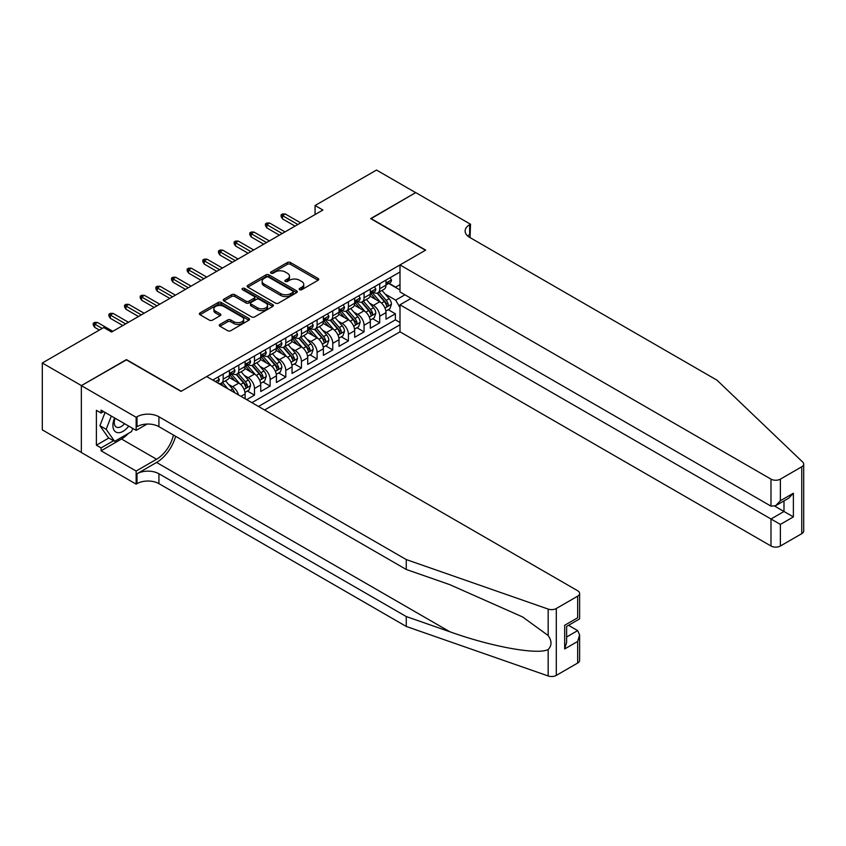 <?xml version="1.0" encoding="UTF-8"?>
<svg xmlns="http://www.w3.org/2000/svg" width="846" height="846" viewBox="0 0 846 846"><rect width="100%" height="100%" fill="white"/><g stroke="black" fill="none" stroke-linecap="round" stroke-linejoin="round"><path stroke-width="1.27" d="M299.621 289.681A1.523 0.878 0 0 0 301.768 289.681L318.096 280.259A2.168 1.258 0 0 0 318.731 279.37A2.168 1.258 0 0 0 318.096 278.482L290.432 262.514A2.168 1.258 0 0 0 287.365 262.514L271.037 271.936A1.523 0.878 0 0 0 270.593 272.56A1.523 0.878 0 0 0 271.037 273.184A1.523 0.878 0 0 0 273.184 273.184L275.299 271.957A6.958 4.019 0 0 1 285.134 271.957L287.439 273.29A6.958 4.019 0 0 1 289.48 276.134A6.958 4.019 0 0 1 287.439 278.969L285.324 280.185A1.523 0.878 0 0 0 284.88 280.809A1.523 0.878 0 0 0 285.324 281.432A1.523 0.878 0 0 0 287.481 281.432L289.596 280.216A6.958 4.019 0 0 1 299.421 280.216L301.726 281.538A6.958 4.019 0 0 1 303.767 284.383A6.958 4.019 0 0 1 301.726 287.217L299.621 288.444A1.523 0.878 0 0 0 299.177 289.057A1.523 0.878 0 0 0 299.621 289.681L299.621 288.444M219.907 324.43A2.168 1.258 0 0 0 219.273 325.319A2.168 1.258 0 0 0 219.907 326.207L227.669 330.691A2.168 1.258 0 0 0 230.746 330.691L248.872 320.222A2.168 1.258 0 0 0 249.507 319.333A2.168 1.258 0 0 0 248.872 318.445L221.218 302.477A2.168 1.258 0 0 0 218.141 302.477L200.016 312.946A2.168 1.258 0 0 0 199.37 313.834A2.168 1.258 0 0 0 200.016 314.723L209.385 320.137A2.168 1.258 0 0 0 212.462 320.137L220.214 315.653A2.168 1.258 0 0 0 220.848 314.765A2.168 1.258 0 0 0 220.214 313.877L215.571 311.191A5.816 3.352 0 0 1 213.869 308.822A5.816 3.352 0 0 1 217.454 305.723A5.816 3.352 0 0 1 223.788 306.453L241.998 316.964A5.816 3.352 0 0 1 243.701 319.333A5.816 3.352 0 0 1 240.116 322.432A5.816 3.352 0 0 1 233.782 321.702L230.746 319.957A2.168 1.258 0 0 0 227.669 319.957L219.907 324.43L219.907 326.207M126.445 359.878L81.438 385.596L42.3 362.997L42.3 429.874L81.353 452.43M126.445 359.603L181.234 391.243L425.432 250.247L370.643 218.617L415.65 192.634L376.512 170.046L315.072 205.515L315.072 214.556M42.3 362.997L103.741 327.529L111.566 332.044L322.897 210.03L315.072 205.515M275.458 303.101A2.168 1.258 0 0 0 278.524 303.101L296.66 292.631A2.168 1.258 0 0 0 297.295 291.743A2.168 1.258 0 0 0 296.66 290.855L269.007 274.887A2.168 1.258 0 0 0 265.93 274.887L247.793 285.356A2.168 1.258 0 0 0 247.159 286.244A2.168 1.258 0 0 0 247.793 287.132L275.458 303.101M243.109 290.009A1.523 0.878 0 0 1 244.653 290.22L244.653 288.423L272.772 304.655A2.168 1.258 0 0 1 273.406 305.543A2.168 1.258 0 0 1 272.772 306.421L254.635 316.89A2.168 1.258 0 0 1 251.558 316.89L223.904 300.922L223.904 299.156A2.168 1.258 0 0 0 223.27 300.034A2.168 1.258 0 0 0 223.904 300.922M223.904 299.156L231.667 294.672A2.168 1.258 0 0 1 234.733 294.672L245.953 301.144A2.168 1.258 0 0 0 249.031 301.144L254.17 298.173A2.168 1.258 0 0 0 254.815 297.284A2.168 1.258 0 0 0 254.17 296.407L242.495 289.66A1.523 0.878 0 0 1 242.051 289.036A1.523 0.878 0 0 1 242.992 288.232A1.523 0.878 0 0 1 244.653 288.423M246.662 399.65L254.487 395.124L247.37 391.011M244.293 375.413L248.227 377.686A8.851 5.108 60 0 1 254.487 388.526L260.748 384.919L260.748 391.508L270.149 386.093L263.021 381.98M259.955 366.381L263.878 368.645A8.851 5.108 60 0 1 270.149 379.494L276.409 375.878L276.409 382.477L285.8 377.052L278.672 372.938M275.606 357.34L279.54 359.613A8.851 5.108 60 0 1 285.8 370.453L292.06 366.836L292.06 373.435L301.451 368.01L294.334 363.907M291.257 348.298L295.191 350.572A8.851 5.108 60 0 1 301.451 361.411L307.711 357.805L307.711 364.404L317.102 358.979L309.985 354.865M306.918 339.267L310.842 341.53A8.851 5.108 60 0 1 317.102 352.38L323.373 348.764L323.373 355.362L332.764 349.937L325.636 345.824M322.569 330.226L326.503 332.499A8.851 5.108 60 0 1 332.764 343.339L339.024 339.722L339.024 346.321L348.415 340.896L341.287 336.793M338.22 321.184L342.154 323.458A8.851 5.108 60 0 1 348.415 334.307L354.675 330.691L354.675 337.29L364.066 331.865L356.949 327.751M353.871 312.153L357.805 314.416A8.851 5.108 60 0 1 364.066 325.266L370.326 321.649L370.326 328.248L379.727 322.823L379.727 316.224A8.851 5.108 -120 0 0 373.456 305.385L369.533 303.111M372.6 318.709L379.727 322.823M245.097 398.741L245.097 393.95A8.851 5.108 -120 0 0 238.836 383.111L229.16 377.517M238.466 394.913A8.851 5.108 60 0 0 232.576 386.717L228.642 384.454M260.748 384.919A8.851 5.108 -120 0 0 254.487 374.069L244.811 368.475M276.409 375.878A8.851 5.108 -120 0 0 270.149 365.028L260.462 359.444M292.06 366.836A8.851 5.108 -120 0 0 285.8 355.997L276.113 350.403M307.711 357.805A8.851 5.108 -120 0 0 301.451 346.955L291.775 341.372M323.373 348.764A8.851 5.108 -120 0 0 317.102 337.914L307.426 332.33M339.024 339.722A8.851 5.108 -120 0 0 332.764 328.883L323.077 323.288M354.675 330.691A8.851 5.108 -120 0 0 348.415 319.841L338.738 314.257M370.326 321.649A8.851 5.108 -120 0 0 364.066 310.81L354.389 305.216M264.587 409.993L399.999 331.822L770.992 546.008L770.992 518.989L783.988 511.492L783.988 500.895M258.485 406.471L399.999 324.769M399.999 271.989L212.769 380.076M232.491 373.657L232.576 373.71A8.851 5.108 60 0 0 237.007 374.144L243.267 370.527A8.851 5.108 -120 0 0 245.097 366.477L245.097 361.411M248.142 364.626L248.227 364.668A8.851 5.108 60 0 0 252.658 365.112L258.918 361.496A8.851 5.108 -120 0 0 260.748 357.435L260.748 352.38M263.804 355.584L263.878 355.627A8.851 5.108 60 0 0 268.309 356.071L274.569 352.454A8.851 5.108 -120 0 0 276.409 348.404L276.409 343.339M279.455 346.543L279.54 346.596A8.851 5.108 60 0 0 283.96 347.029L290.231 343.413A8.851 5.108 -120 0 0 292.06 339.362L292.06 334.307M295.106 337.512L295.191 337.554A8.851 5.108 60 0 0 299.621 337.998L305.882 334.382A8.851 5.108 -120 0 0 307.711 330.331L307.711 325.266M310.768 328.47L310.842 328.523A8.851 5.108 60 0 0 315.272 328.957L321.533 325.34A8.851 5.108 -120 0 0 323.373 321.29L323.373 316.224M326.419 319.428L326.503 319.481A8.851 5.108 60 0 0 330.923 319.915L337.184 316.309A8.851 5.108 -120 0 0 339.024 312.248L339.024 307.193M342.07 310.397L342.154 310.44A8.851 5.108 60 0 0 346.585 310.884L352.845 307.267A8.851 5.108 -120 0 0 354.675 303.217L354.675 298.152M357.721 301.356L357.805 301.409A8.851 5.108 60 0 0 362.236 301.842L368.496 298.226A8.851 5.108 -120 0 0 370.326 294.175L370.326 289.11M251.907 402.675L395.378 319.841L395.378 313.792L385.988 319.206L385.988 312.608A8.851 5.108 -120 0 0 379.727 301.768L370.04 296.174M373.382 292.325L373.456 292.367A8.851 5.108 -120 0 0 377.887 292.811A8.851 5.108 -120 0 0 379.727 288.75L379.727 283.696M377.887 292.811L384.147 289.195A8.851 5.108 -120 0 0 385.988 285.134L385.988 280.079M213.795 380.668L213.795 379.494M223.185 374.069L223.185 379.135A8.851 5.108 60 0 1 221.345 383.185A8.851 5.108 60 0 1 218.617 383.46M221.345 383.185L227.606 379.568A8.851 5.108 -120 0 0 229.446 375.518L229.446 370.453M238.836 365.028L238.836 370.093A8.851 5.108 60 0 1 237.007 374.144M254.487 355.997L254.487 361.052A8.851 5.108 60 0 1 252.658 365.112M270.149 346.955L270.149 352.021A8.851 5.108 60 0 1 268.309 356.071M285.8 337.914L285.8 342.979A8.851 5.108 60 0 1 283.96 347.029M301.451 328.883L301.451 333.937A8.851 5.108 60 0 1 299.621 337.998M317.102 319.841L317.102 324.906A8.851 5.108 60 0 1 315.272 328.957M332.764 310.799L332.764 315.865A8.851 5.108 60 0 1 330.923 319.915M348.415 301.768L348.415 306.823A8.851 5.108 60 0 1 346.585 310.884M364.066 292.727L364.066 297.792A8.851 5.108 60 0 1 362.236 301.842M364.066 325.266L364.066 331.865M348.415 334.307L348.415 340.896M332.764 343.339L332.764 349.937M317.102 352.38L317.102 358.979M301.451 361.411L301.451 368.01M285.8 370.453L285.8 377.052M270.149 379.494L270.149 386.093M254.487 388.526L254.487 395.124M399.999 307.595L395.685 300.14L385.184 294.08M395.685 300.14L404.927 294.81M388.716 283.463L399.999 289.977M389.033 283.283L395.685 287.122L399.999 284.637M388.251 309.678L395.378 313.792M395.378 319.841L399.999 322.506M300.224 289.892L301.726 289.025A6.958 4.019 0 0 0 303.767 286.191L303.767 284.383M289.48 276.134L289.48 277.943A6.958 4.019 0 0 1 287.439 280.777L285.937 281.644M318.064 280.269L290.432 264.322A2.168 1.258 0 0 0 287.365 264.322L271.651 273.395M296.629 292.653L269.007 276.695A2.168 1.258 0 0 0 265.93 276.695L247.825 287.143M292.822 292.367A1.523 0.878 0 0 0 293.266 291.743A1.523 0.878 0 0 0 292.822 291.119L268.542 277.107A1.523 0.878 0 0 0 266.395 277.107L264.164 278.397A6.958 4.019 0 0 0 262.123 281.232A6.958 4.019 0 0 0 264.164 284.076L280.756 293.647A6.958 4.019 0 0 0 290.59 293.647L292.822 292.367L292.822 294.175A1.523 0.878 0 0 0 293.266 293.551L293.266 291.743M262.123 281.232L262.123 283.04A6.958 4.019 0 0 0 264.164 285.874L264.164 284.076M292.822 294.175L290.59 295.455A6.958 4.019 0 0 1 280.756 295.455L264.164 285.874M223.936 300.943L231.667 296.481L231.667 294.672M254.815 297.284L254.815 299.093A2.168 1.258 0 0 1 254.17 299.981L249.031 302.953A2.168 1.258 0 0 1 245.953 302.953L234.733 296.481A2.168 1.258 0 0 0 231.667 296.481M244.653 290.22L272.74 306.442M257.596 307.87A5.816 3.352 0 0 0 263.931 308.6A5.816 3.352 0 0 0 267.516 305.491A5.816 3.352 0 0 0 265.813 303.122L259.394 299.421A2.168 1.258 0 0 0 256.327 299.421L251.177 302.392A2.168 1.258 0 0 0 250.543 303.28A2.168 1.258 0 0 0 251.177 304.169L257.596 307.87L257.596 309.678A5.816 3.352 0 0 0 263.931 310.408A5.816 3.352 0 0 0 267.516 307.299L267.516 305.491M250.543 303.28L250.543 305.089A2.168 1.258 0 0 0 251.177 305.977L251.177 304.169M257.596 309.678L251.177 305.977M243.701 319.333L243.701 321.142A5.816 3.352 0 0 1 240.116 324.24A5.816 3.352 0 0 1 233.782 323.51L230.746 321.766A2.168 1.258 0 0 0 227.669 321.766L219.939 326.228M213.869 308.822L213.869 310.63A5.816 3.352 0 0 0 215.571 312.999L215.571 311.191M220.193 315.674L215.571 312.999M248.84 320.243L221.218 304.285A2.168 1.258 0 0 0 218.141 304.285L200.037 314.733L200.016 312.946M385.85 311.064L389.9 308.727L391.465 304.211A5.869 3.384 -120 0 0 389.181 298.701L382.022 290.421M380.594 302.339L372.42 292.875M375.941 299.579L371.193 294.091A14.054 8.111 -120 0 0 370.76 293.604M377.094 293.128L384.327 301.504A5.869 3.384 60 0 1 386.421 305.543C387.299 306.717 387.923 306.358 388.293 304.454A5.869 3.384 -120 0 0 386.199 300.415L379.05 292.134M377.517 292.991L385.29 301.99A2.993 1.724 60 0 1 386.04 303.154L388.293 304.454M386.421 305.543L386.844 306.241M390.133 277.678L391.465 279.984A5.869 3.384 60 0 1 390.249 282.585L387.278 284.298A5.869 3.384 -120 0 0 388.293 282.945L388.177 282.427M386.178 284.573L386.199 284.573A5.869 3.384 -120 0 0 387.278 284.298M387.542 282.511L388.293 282.945C387.923 282.067 387.299 282.427 386.421 284.034A5.869 3.384 60 0 1 385.988 284.869M297.855 224.497L282.511 215.635L282.511 218.892L281.105 216.629L281.105 214.821L282.511 215.635L285.324 214.006L300.668 222.868M282.511 218.892L295.032 226.125M281.105 214.821L282.67 213.922L285.324 214.006M114.612 417.945A14.393 8.312 120 0 0 117.985 432.687A14.393 8.312 120 0 0 128.719 426.088M115.098 418.22A9.856 5.689 120 0 0 116.293 427.04A9.856 5.689 120 0 0 117.742 427.484A9.856 5.689 120 0 0 124.531 423.666M132.759 428.414L131.521 431.597L114.622 441.358L108.362 437.742L99.913 425.718L105.063 412.436M114.622 441.358L106.173 429.334L111.334 416.042M99.913 425.718L106.173 429.334M411.114 298.374L399.999 304.793L780.382 524.414L780.382 546.008L801.754 533.678L801.754 466.791A6.641 3.839 0 0 0 803.7 464.084A6.641 3.839 0 0 0 802.738 462.106L716.985 380.171L469.657 237.377A15.492 8.946 180 0 1 465.12 231.043A15.492 8.946 180 0 1 469.657 224.719L470.513 224.222L415.724 192.592L370.876 218.754M399.999 304.793L399.999 331.822M370.876 218.48L425.665 250.12L399.999 264.935L770.992 479.132A6.641 3.839 0 0 0 780.382 479.132L801.754 466.791M470.513 224.222L470.048 237.599M399.999 264.935L399.999 291.965L770.992 506.151L770.992 479.132M803.7 464.084L803.7 530.96A6.641 3.839 180 0 1 801.754 533.678M780.382 546.008A6.641 3.839 180 0 1 770.992 546.008M467.701 235.992A15.492 8.946 180 0 1 469.657 234.617L469.657 224.719M774.756 506.151L793.379 516.906L780.382 524.414M780.382 479.132L780.382 500.737L775.687 505.686L770.992 506.151M780.382 500.737L793.379 493.229L788.683 498.188L775.687 505.686M577.67 663.053L577.67 641.448L579.616 634.902L579.616 660.345A6.641 3.839 180 0 1 577.67 663.053L556.298 675.394A6.641 3.839 180 0 1 548.166 675.954L406.26 626.452L406.26 616.554L158.921 473.76A15.492 8.946 -0 0 0 137.01 473.76L156.573 462.455A28.838 16.645 120 0 0 175.619 436.314M406.26 616.554L449.765 631.729C491.357 646.725 537.823 655.121 548.166 649.517C551.941 645.646 551.941 640.993 548.166 635.526L522.638 616.967L449.765 584.649L406.26 569.464L158.921 426.67A15.492 8.946 -0 0 0 137.01 426.67L137.01 416.771L136.143 417.268L81.353 385.639L126.202 359.74L180.991 391.381L206.667 376.555L577.67 590.751A6.641 3.839 -0 0 1 579.616 593.458A6.641 3.839 -0 0 1 577.67 596.176L556.298 608.507L556.298 675.394M406.26 626.452L158.921 483.648A15.492 8.946 -0 0 0 137.01 483.648L136.143 484.145L81.353 452.515L81.353 385.639M406.26 569.464L406.26 559.566L158.921 416.771A15.492 8.946 -0 0 0 137.01 416.771M548.166 635.526L548.166 609.078L406.26 559.566M128.412 433.395A24.904 14.382 -60 0 1 121.507 439.011L101.076 450.802L101.076 447.904L113.533 440.724M103.582 411.579L101.076 413.017L96.381 410.31L96.381 445.197L101.076 447.904M101.076 413.017L101.076 410.13L136.143 430.371L136.143 417.268M136.143 484.145L136.143 471.042L156.573 459.251A24.904 14.382 120 0 0 173.441 435.045M101.076 450.802L136.143 471.042M568.501 625.31L577.67 630.608L579.616 634.902M147.077 424.058L136.143 430.371M548.166 609.078A6.641 3.839 -0 0 0 556.298 608.507M96.381 445.197L108.827 438.006M577.67 641.448L564.673 648.956L566.619 642.41L566.619 626.4L579.616 618.891L579.616 593.458M564.673 648.956L564.673 625.279C567.211 626.738 567.211 626.738 564.673 625.279L577.67 617.77C580.197 619.23 580.197 619.23 577.67 617.77L577.67 596.176M370.199 320.095L374.239 317.768L375.804 313.242A5.869 3.384 -120 0 0 373.52 307.733L366.371 299.452M364.943 311.381L356.769 301.916M360.29 308.621L355.542 303.132A14.054 8.111 -120 0 0 355.109 302.635M361.432 302.159L368.666 310.535A5.869 3.384 60 0 1 370.76 314.575C371.648 315.759 372.272 315.399 372.642 313.496A5.869 3.384 -120 0 0 370.548 309.456L363.399 301.176M361.866 302.022L369.639 311.021A2.993 1.724 60 0 1 370.389 312.195L372.642 313.496M370.76 314.575L371.193 315.272M354.548 329.136L358.588 326.799L360.153 322.284A5.869 3.384 -120 0 0 357.869 316.774L350.72 308.494M349.282 320.412L341.107 310.947M344.629 317.662L339.891 312.163A14.054 8.111 -120 0 0 339.458 311.677M345.781 311.201L353.015 319.577A5.869 3.384 60 0 1 355.109 323.616C355.986 324.801 356.621 324.43 356.991 322.538A5.869 3.384 -120 0 0 354.897 318.487L347.748 310.207M346.204 311.064L353.977 320.063A2.993 1.724 60 0 1 354.738 321.237L356.991 322.538M355.109 323.616L355.532 324.314M338.886 338.178L342.937 335.841L344.502 331.325A5.869 3.384 -120 0 0 342.218 325.816L335.058 317.536M333.631 329.454L325.456 319.989M328.978 326.693L324.23 321.205A14.054 8.111 -120 0 0 323.796 320.719M330.13 320.243L337.364 328.618A5.869 3.384 60 0 1 339.458 332.658C340.335 333.832 340.959 333.472 341.329 331.569A5.869 3.384 -120 0 0 339.246 327.529L332.087 319.249M330.553 320.105L338.326 329.105A2.993 1.724 60 0 1 339.077 330.268L341.329 331.569M339.458 332.658L339.88 333.345M323.235 347.209L327.286 344.882L328.851 340.356A5.869 3.384 -120 0 0 326.567 334.847L319.407 326.567M317.98 338.495L309.805 329.031M313.327 335.735L308.579 330.247A14.054 8.111 -120 0 0 308.145 329.75M314.479 329.274L321.713 337.649A5.869 3.384 60 0 1 323.796 341.689C324.684 342.873 325.308 342.514 325.678 340.61A5.869 3.384 -120 0 0 323.584 336.571L316.436 328.29M314.902 329.136L322.675 338.136A2.993 1.724 60 0 1 323.426 339.309L325.678 340.61M323.796 341.689L324.23 342.387M374.482 286.72L375.804 289.025A5.869 3.384 60 0 1 374.598 291.616L371.616 293.34A5.869 3.384 -120 0 0 372.642 291.986L372.515 291.468M370.527 293.615L370.548 293.615A5.869 3.384 -120 0 0 371.616 293.34M371.88 291.542L372.642 291.986C372.272 291.098 371.648 291.458 370.76 293.065A5.869 3.384 60 0 1 370.326 293.9M282.194 233.528L266.86 224.676L266.86 227.923L265.443 225.671L265.443 223.862L266.86 224.676L269.673 223.048L285.017 231.91M266.86 227.923L279.381 235.156M265.443 223.862L267.008 222.953L269.673 223.048M358.82 295.762L360.153 298.056A5.869 3.384 60 0 1 358.937 300.658L355.965 302.371A5.869 3.384 -120 0 0 356.991 301.017L356.864 300.499M354.876 302.646L354.897 302.646A5.869 3.384 -120 0 0 355.965 302.371M356.229 300.584L356.991 301.017C356.621 300.14 355.997 300.499 355.109 302.107A5.869 3.384 60 0 1 354.675 302.942M266.543 242.569L251.199 233.708L251.199 236.965L249.792 234.702L249.792 232.904L251.199 233.708L254.022 232.09L269.366 240.941M251.199 236.965L263.73 244.198M249.792 232.904L251.357 231.994L254.022 232.09M343.169 304.793L344.502 307.098A5.869 3.384 60 0 1 343.286 309.699L340.314 311.413A5.869 3.384 -120 0 0 341.329 310.059L341.213 309.541M339.214 311.688L339.246 311.688A5.869 3.384 -120 0 0 340.314 311.413M340.578 309.625L341.329 310.059C340.959 309.181 340.335 309.541 339.458 311.148A5.869 3.384 60 0 1 339.024 311.984M250.892 251.611L235.548 242.749L235.548 246.006L234.141 243.743L234.141 241.935L235.548 242.749L238.371 241.121L253.705 249.982M235.548 246.006L248.068 253.229M234.141 241.935L235.706 241.036L238.371 241.121M327.518 313.834L328.851 316.14A5.869 3.384 60 0 1 327.635 318.731L324.653 320.454A5.869 3.384 -120 0 0 325.678 319.101L325.551 318.582M323.563 320.729L323.584 320.729A5.869 3.384 -120 0 0 324.653 320.454M324.917 318.656L325.678 319.101C325.308 318.212 324.684 318.572 323.796 320.179A5.869 3.384 60 0 1 323.373 321.015M235.241 260.642L219.897 251.791L219.897 255.037L218.49 252.785L218.49 250.976L219.897 251.791L222.71 250.162L238.054 259.013M219.897 255.037L232.417 262.271M218.49 250.976L220.055 250.067L222.71 250.162M307.584 356.251L311.624 353.914L313.189 349.398A5.869 3.384 -120 0 0 310.905 343.888L303.756 335.608M302.318 347.526L294.144 338.062M297.665 344.777L292.928 339.278A14.054 8.111 -120 0 0 292.494 338.791M298.818 338.315L306.051 346.691A5.869 3.384 60 0 1 308.145 350.73C309.033 351.915 309.657 351.545 310.027 349.641A5.869 3.384 -120 0 0 307.933 345.602L300.785 337.321M299.241 338.178L307.024 347.177A2.993 1.724 60 0 1 307.775 348.341L310.027 349.641M308.145 350.73L308.579 351.428M311.867 322.865L313.189 325.171A5.869 3.384 60 0 1 311.973 327.772L309.002 329.485A5.869 3.384 -120 0 0 310.027 328.132L309.9 327.614M307.912 329.76L307.933 329.76A5.869 3.384 -120 0 0 309.002 329.485M309.266 327.698L310.027 328.132C309.657 327.254 309.033 327.614 308.145 329.221A5.869 3.384 60 0 1 307.711 330.056M219.579 269.684L204.246 260.822L204.246 264.079L202.829 261.816L202.829 260.008L204.246 260.822L207.059 259.204L222.403 268.055M204.246 264.079L216.766 271.312M202.829 260.008L204.394 259.109L207.059 259.204M291.933 365.292L295.973 362.955L297.538 358.429A5.869 3.384 -120 0 0 295.254 352.93L288.105 344.639M286.667 356.568L278.493 347.103M282.014 353.808L277.276 348.319A14.054 8.111 -120 0 0 276.832 347.833M283.167 347.346L290.4 355.722A5.869 3.384 60 0 1 292.494 359.772C293.372 360.946 293.996 360.586 294.366 358.683A5.869 3.384 -120 0 0 292.282 354.643L285.123 346.363M283.59 347.209L291.362 356.219A2.993 1.724 60 0 1 292.113 357.382L294.366 358.683M292.494 359.772L292.917 360.459M296.206 331.907L297.538 334.212A5.869 3.384 60 0 1 296.322 336.803L293.351 338.527A5.869 3.384 -120 0 0 294.366 337.173L294.249 336.655M292.251 338.802L292.282 338.802A5.869 3.384 -120 0 0 293.351 338.527M293.615 336.74L294.366 337.173C294.006 336.285 293.372 336.655 292.494 338.263A5.869 3.384 60 0 1 292.06 339.098M203.928 278.725L188.584 269.863L188.584 273.121L187.178 270.857L187.178 269.049L188.584 269.863L191.408 268.235L206.741 277.097M188.584 273.121L201.105 280.343M187.178 269.049L188.743 268.15L191.408 268.235M276.272 374.323L280.322 371.986L281.887 367.471A5.869 3.384 -120 0 0 279.603 361.961L272.444 353.681M271.016 365.599L262.842 356.134M266.363 362.849L261.615 357.35A14.054 8.111 -120 0 0 261.181 356.864M267.516 356.388L274.749 364.763A5.869 3.384 60 0 1 276.843 368.803C277.721 369.988 278.345 369.628 278.715 367.724A5.869 3.384 -120 0 0 276.621 363.685L269.472 355.394M267.939 356.251L275.711 365.25A2.993 1.724 60 0 1 276.462 366.424L278.715 367.724M276.843 368.803L277.266 369.501M280.555 340.949L281.887 343.254A5.869 3.384 60 0 1 280.671 345.845L277.7 347.558A5.869 3.384 -120 0 0 278.715 346.215L278.598 345.686M276.6 347.833L276.621 347.833A5.869 3.384 -120 0 0 277.7 347.558M277.964 345.771L278.715 346.215C278.345 345.327 277.721 345.686 276.843 347.294A5.869 3.384 60 0 1 276.409 348.129M188.277 287.756L172.933 278.905L172.933 282.152L171.526 279.899L171.526 278.091L172.933 278.905L175.746 277.276L191.09 286.128M172.933 282.152L185.454 289.385M171.526 278.091L173.092 277.181L175.746 277.276M260.621 383.365L264.661 381.028L266.226 376.512A5.869 3.384 -120 0 0 263.941 371.003L256.793 362.723M255.365 374.641L247.191 365.176M250.712 371.88L245.964 366.392A14.054 8.111 -120 0 0 245.53 365.906M251.854 365.43L259.088 373.805A5.869 3.384 60 0 1 261.181 377.845C262.07 379.019 262.694 378.659 263.064 376.756A5.869 3.384 -120 0 0 260.97 372.716L253.821 364.436M252.288 365.292L260.06 374.292A2.993 1.724 60 0 1 260.811 375.455L263.064 376.756M261.181 377.845L261.615 378.543M264.904 349.98L266.226 352.285A5.869 3.384 60 0 1 265.02 354.886L262.038 356.6A5.869 3.384 -120 0 0 263.064 355.246L262.937 354.728M260.949 356.875L260.97 356.875A5.869 3.384 -120 0 0 262.038 356.6M262.302 354.812L263.064 355.246C262.694 354.368 262.07 354.728 261.181 356.335A5.869 3.384 60 0 1 260.748 357.171M172.616 296.798L157.282 287.936L157.282 291.193L155.865 288.93L155.865 287.122L157.282 287.936L160.095 286.308L175.439 295.169M157.282 291.193L169.803 298.427M155.865 287.122L157.43 286.223L160.095 286.308M244.97 392.407L249.01 390.069L250.575 385.543A5.869 3.384 -120 0 0 248.29 380.034L241.142 371.754M239.704 383.682L231.529 374.218M235.051 380.922L230.313 375.434A14.054 8.111 -120 0 0 229.879 374.937M236.203 374.461L243.437 382.836A5.869 3.384 60 0 1 245.53 386.886C246.408 388.06 247.043 387.701 247.413 385.797A5.869 3.384 -120 0 0 245.319 381.758L238.17 373.477M236.626 374.323L244.399 383.323A2.993 1.724 60 0 1 245.16 384.496L247.413 385.797M245.53 386.886L245.953 387.574M249.242 359.021L250.575 361.327A5.869 3.384 60 0 1 249.359 363.917L246.387 365.641A5.869 3.384 -120 0 0 247.413 364.288L247.286 363.769M245.298 365.916L245.319 365.916A5.869 3.384 -120 0 0 246.387 365.641M246.651 363.854L247.413 364.288C247.043 363.399 246.419 363.769 245.53 365.366A5.869 3.384 60 0 1 245.097 366.202M156.965 305.829L141.62 296.978L141.62 300.235L140.214 297.972L140.214 296.163L141.62 296.978L144.444 295.349L159.788 304.211M141.62 300.235L154.152 307.458M140.214 296.163L141.779 295.265L144.444 295.349M234.617 392.692A5.869 3.384 -120 0 0 232.639 389.075L225.48 380.795M228.008 388.874L222.509 382.508M220.975 383.365L223.471 386.252M220.552 383.502L222.392 385.628M233.591 368.063L234.924 370.358A5.869 3.384 60 0 1 233.708 372.959L230.736 374.672A5.869 3.384 -120 0 0 231.751 373.329L231.635 372.8M229.636 374.947L229.668 374.947A5.869 3.384 -120 0 0 230.736 374.672M231 372.885L231.751 373.329C231.381 372.441 230.757 372.8 229.879 374.408A5.869 3.384 60 0 1 229.446 375.243M141.314 314.871L125.969 306.019L125.969 309.266L124.563 307.013L124.563 305.205L125.969 306.019L128.793 304.391L144.127 313.242M125.969 309.266L138.49 316.499M124.563 305.205L126.128 304.296L128.793 304.391M217.94 377.094L219.273 379.399A5.869 3.384 60 0 1 218.056 382.001L217.073 382.561M125.663 323.912L110.318 315.05L110.318 318.308L108.912 316.044L108.912 314.236L110.318 315.05L113.131 313.422L128.476 322.284M110.318 318.308L122.839 325.541M108.912 314.236L110.477 313.337L113.131 313.422M102.176 328.428L94.667 324.092L94.667 327.339L93.25 325.086L93.25 323.278L94.667 324.092L97.48 322.463L112.825 331.315M94.667 327.339L99.363 330.056M93.25 323.278L94.815 322.368L97.48 322.463M232.576 386.717L238.836 383.111M248.227 377.686L254.487 374.069M263.878 368.645L270.149 365.028M279.54 359.613L285.8 355.997M295.191 350.572L301.451 346.955M310.842 341.53L317.102 337.914M326.503 332.499L332.764 328.883M342.154 323.458L348.415 319.841M357.805 314.416L364.066 310.81M373.456 305.385L379.727 301.768M379.727 288.75L385.988 285.134M223.185 379.135L229.446 375.518M238.836 370.093L245.097 366.477M254.487 361.052L260.748 357.435M270.149 352.021L276.409 348.404M285.8 342.979L292.06 339.362M301.451 333.937L307.711 330.331M317.102 324.906L323.373 321.29M332.764 315.865L339.024 312.248M348.415 306.823L354.675 303.217M364.066 297.792L370.326 294.175M379.727 316.224L385.988 312.608M240.951 396.351L245.097 393.95M301.726 289.025L301.726 287.217M285.324 281.432L285.324 280.185M287.439 280.777L287.439 278.969M271.037 273.184L271.037 271.936M287.365 264.322L287.365 262.514M290.432 264.322L290.432 262.514M318.096 280.259L318.096 278.482M247.793 287.132L247.793 285.356M265.93 276.695L265.93 274.887M269.007 276.695L269.007 274.887M296.66 292.631L296.66 290.855M280.756 295.455L280.756 293.647M290.59 295.455L290.59 293.647M234.733 296.481L234.733 294.672M245.953 302.953L245.953 301.144M249.031 302.953L249.031 301.144M254.17 299.981L254.17 298.173M272.772 306.421L272.772 304.655M227.669 321.766L227.669 319.957M230.746 321.766L230.746 319.957M233.782 323.51L233.782 321.702M220.214 315.653L220.214 313.877M218.141 304.285L218.141 302.477M221.218 304.285L221.218 302.477M248.872 320.222L248.872 318.445M384.962 308.05L391.423 304.317M386.199 300.415L389.181 298.701M381.525 303.111L384.327 301.504M391.423 279.92L385.988 283.061M793.379 493.229L793.379 516.906M449.765 631.729L156.573 462.455M158.921 426.67L158.921 416.771M158.921 473.76L158.921 483.648M548.166 675.954L548.166 649.517M137.01 473.76L137.01 483.648M121.507 439.011L156.573 459.251M566.619 636.985L577.67 630.608M369.3 317.091L375.772 313.358M370.548 309.456L373.52 307.733M365.874 312.153L368.666 310.535M353.649 326.133L360.11 322.4M354.897 318.487L357.869 316.774M350.223 321.194L353.015 319.577M337.998 335.164L344.459 331.431M339.246 327.529L342.218 325.816M334.561 330.226L337.364 328.618M322.337 344.206L328.808 340.473M323.584 336.571L326.567 334.847M318.91 339.267L321.713 337.649M375.772 288.951L370.326 292.092M360.11 297.993L354.675 301.134M344.459 307.035L339.024 310.175M328.808 316.066L323.373 319.206M306.686 353.247L313.157 349.504M307.933 345.602L310.905 343.888M303.259 348.309L306.051 346.691M313.157 325.107L307.711 328.248M291.035 362.278L297.496 358.545M292.282 354.643L295.254 352.93M287.598 357.34L290.4 355.722M297.496 334.149L292.06 337.29M275.384 371.32L281.845 367.587M276.621 363.685L279.603 361.961M271.947 366.381L274.749 364.763M281.845 343.18L276.409 346.321M259.722 380.351L266.194 376.618M260.97 372.716L263.941 371.003M256.296 375.413L259.088 373.805M266.194 352.222L260.748 355.362M244.071 389.393L250.532 385.66M245.319 381.758L248.29 380.034M240.645 384.454L243.437 382.836M250.532 361.253L245.097 364.393M230.493 390.313L232.639 389.075M234.881 370.294L229.446 373.435M219.23 379.336L215.36 381.567"/></g></svg>
